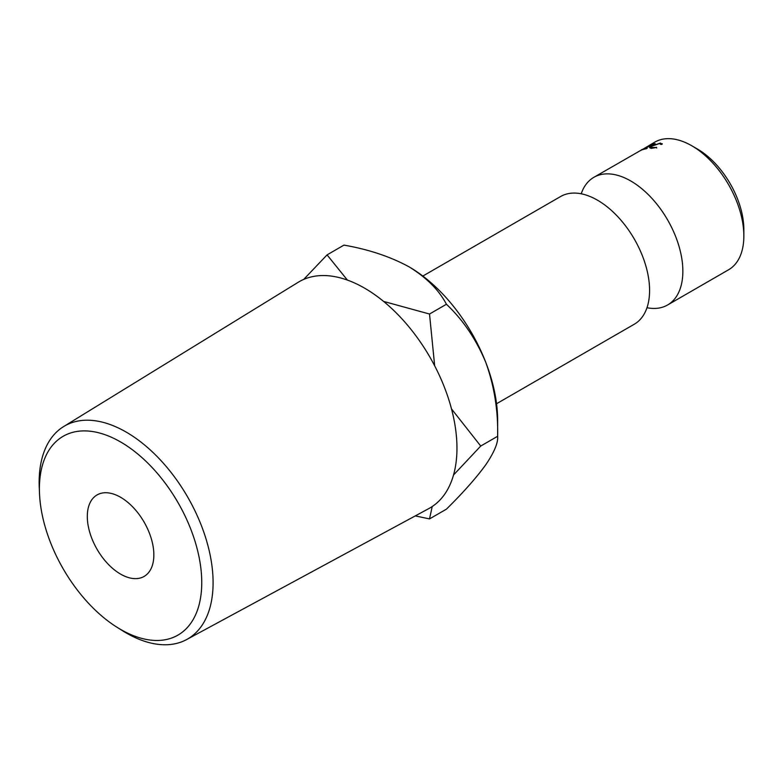<?xml version="1.0" encoding="UTF-8"?>
<svg xmlns="http://www.w3.org/2000/svg" width="783" height="783" viewBox="0 0 783 783"><rect width="100%" height="100%" fill="white"/><g stroke="black" fill="none" stroke-linecap="round" stroke-linejoin="round"><path stroke-width="1.17" d="M581.201 193.792A73.71 42.556 60 0 1 593.876 177.31A73.71 42.556 60 0 1 630.726 180.961A73.71 42.556 60 0 1 678.89 245.921A73.71 42.556 60 0 1 667.586 304.988A73.71 42.556 60 0 1 646.983 307.719M201.75 582.552A114.798 66.281 -120 0 0 120.582 441.955A114.798 66.281 -120 0 0 39.404 488.817A114.798 66.281 -120 0 0 39.502 493.339A114.798 66.281 -120 0 0 116.706 627.075A114.798 66.281 -120 0 0 201.75 582.552M39.502 493.339L39.248 487.114A123 71.018 60 0 1 39.15 482.269A123 71.018 60 0 1 63.648 426.549A123 71.018 60 0 1 158.763 458.231A123 71.018 60 0 1 213.093 582.699A123 71.018 60 0 1 186.628 639.564A123 71.018 60 0 1 121.982 630.403L116.706 627.075M697.271 148.946L691.732 145.746L697.271 148.946A65.87 38.034 60 0 1 743.85 229.625L743.85 236.026A73.71 42.556 -120 0 0 691.732 145.746A73.71 42.556 -120 0 0 691.722 145.746A73.71 42.556 -120 0 0 654.872 142.095L648.823 145.677A73.71 42.556 60 0 1 648.911 145.638L640.983 150.336A73.71 42.556 60 0 0 640.386 150.59L593.876 177.31M667.586 304.988L728.582 269.773A73.71 42.556 -120 0 0 743.85 236.026M120.582 574.105A47.049 27.17 60 0 1 89.839 532.636A47.049 27.17 60 0 1 97.053 494.934A47.049 27.17 60 0 1 120.582 497.264A47.049 27.17 60 0 1 151.315 538.724A47.049 27.17 60 0 1 144.101 576.435A47.049 27.17 60 0 1 120.582 574.105M186.628 639.564L428.839 508.568A130.663 75.442 -120 0 0 456.959 448.16A130.663 75.442 -120 0 0 399.232 315.95A130.663 75.442 -120 0 0 298.196 282.281L63.648 426.549M422.84 276.056L560.599 196.523A73.71 42.556 60 0 1 597.458 200.174A73.71 42.556 60 0 1 604.985 205.146A73.71 42.556 60 0 1 649.038 281.449A73.71 42.556 60 0 1 634.318 324.201L496.549 403.734M347.388 280.079L327.069 254.876L343.972 245.108C368.656 249.425 390.306 256.638 408.922 266.758A125.476 72.437 60 0 1 485.763 362.343C494.23 385.833 498.194 410.478 497.645 436.278C498.252 442.669 494.288 452.173 485.763 464.789C476.24 477.894 463.125 492.683 446.427 509.156L429.515 518.914L432.216 506.542M453.514 475.017L480.733 446.046L497.645 436.278L497.645 420.432A125.476 72.437 -120 0 0 485.763 362.343C476.093 339.215 462.978 319.856 446.427 304.254C438.989 290.043 426.49 277.544 408.922 266.758M660.95 144.503L659.521 143.553L652.386 145.941L650.712 147.517L656.545 147.458L651.231 148.379L649.587 147.684L651.779 146L660.47 143.035L662.115 144.248L661.116 144.463M662.203 143.661L662.115 144.248M651.172 144.718A73.71 42.556 60 0 1 655.175 143.651L654.275 144.17A73.71 42.556 60 0 0 650.888 145.021L648.177 146.587A73.71 42.556 60 0 1 651.564 145.736L650.663 146.255A73.71 42.556 60 0 0 647.277 147.106L643.89 149.064A73.71 42.556 60 0 1 647.277 148.212L646.376 148.731A73.71 42.556 60 0 0 642.373 149.798L651.27 144.904M641.228 149.974L642.109 149.465M480.733 446.046L451.507 408.922M434.673 365.808L429.515 314.022L383.611 301.426M327.069 254.876L303.735 279.394M415.284 515.899L429.515 518.914M429.515 314.022L446.427 304.254M660.47 143.035L660.725 143.769M651.045 148.379L650.712 147.527M656.497 147.302L656.712 148.016"/></g></svg>
